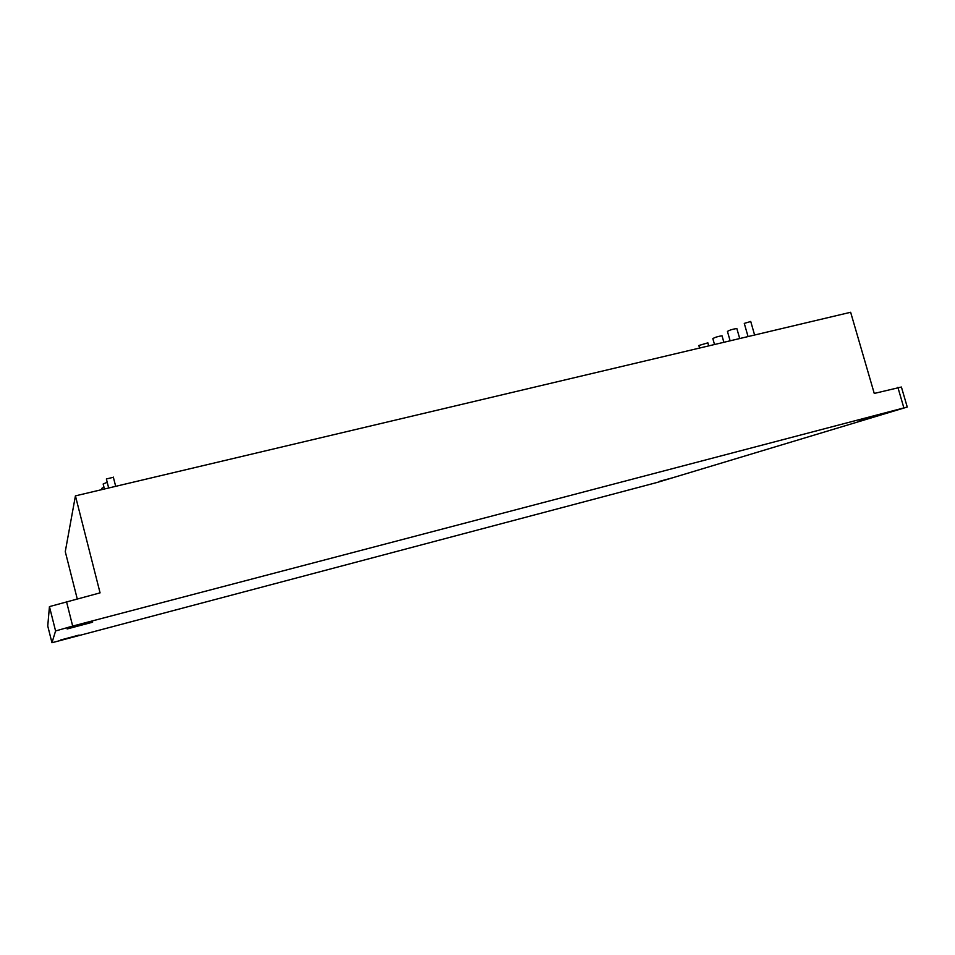 <?xml version="1.0" encoding="UTF-8"?>
<svg xmlns="http://www.w3.org/2000/svg" width="955" height="955" viewBox="0 0 955 955"><rect width="100%" height="100%" fill="white"/><g stroke="black" fill="none" stroke-linecap="round" stroke-linejoin="round"><path stroke-width="1.43" d="M75.421 495.872L850.642 312.273L874.255 393.436L901.401 387.026L907.25 407.033L657.147 482.454L51.964 642.727L55.581 630.968L49.445 606.604L100.072 592.864L75.421 495.872L65.274 551.632L77.212 598.761M907.25 407.033L72.676 626.074L66.48 601.519M903.788 407.618L897.879 387.348M748.052 336.566L744.279 323.399L750.726 321.489M108.667 488.005L106.363 478.992L113.37 477.273M699.585 348.05L698.857 345.495L707.858 342.857M102.066 489.569L101.755 488.351L103.952 487.169M730.121 340.816L727.435 331.409C729.727 330.036 732.867 329.081 736.842 328.52L736.866 328.615M714.519 344.516L712.836 338.607C715.08 337.282 718.136 336.351 722.028 335.79L722.052 335.897M689.259 350.497L693.7 349.446M104.429 489.008L103.152 484.006L107.199 482.275M72.676 626.074L55.581 630.968M92.623 622.183L67.148 628.963L92.623 622.183M79.11 635.063L60.559 640.005L79.11 635.063M879.328 415.174L859.225 420.618L879.328 415.174M674.887 477.178L659.642 481.296L674.887 477.178M51.964 642.727L47.75 625.991L49.445 606.604M754.605 335.014L750.714 321.417M115.686 486.334L113.323 477.094M708.717 345.889L707.834 342.761M739.707 338.548L736.842 328.52M723.878 342.296L722.028 335.79"/></g></svg>
